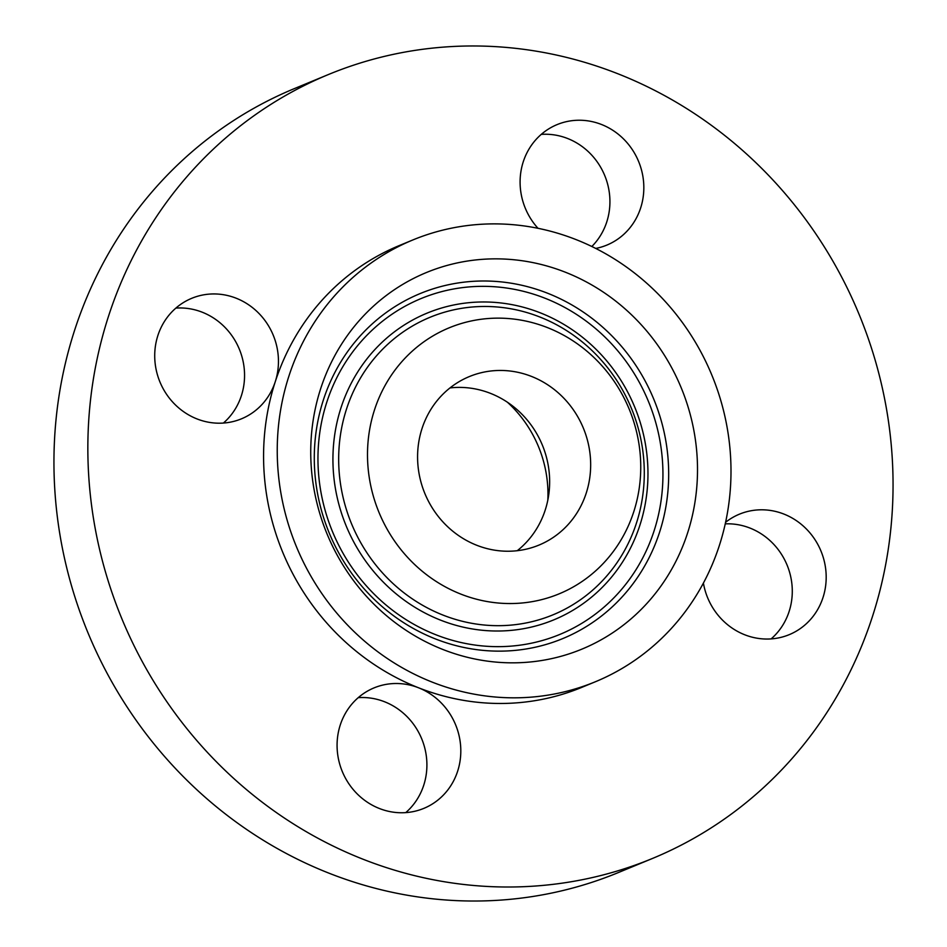 <?xml version="1.0" encoding="UTF-8"?>
<svg xmlns="http://www.w3.org/2000/svg" width="947" height="947" viewBox="0 0 947 947"><rect width="100%" height="100%" fill="white"/><g stroke="black" fill="none" stroke-linecap="round" stroke-linejoin="round"><path stroke-width="1.42" d="M517.251 550.704A91.172 85.727 67.5 0 0 548.289 465.711A91.172 85.727 67.5 0 0 449.991 387.927M418.941 472.932A91.172 85.727 67.5 0 0 538.938 545.105A91.172 85.727 67.5 0 0 589.306 448.76A91.172 85.727 67.5 0 0 469.31 376.586A91.172 85.727 67.5 0 0 418.941 472.932M411.164 352.142A143.932 135.338 67.5 0 0 404.002 553.308A143.932 135.338 67.5 0 0 597.083 569.549A143.932 135.338 67.5 0 0 604.245 368.383A143.932 135.338 67.5 0 0 411.164 352.142M727.426 429.169A239.011 224.735 67.5 0 0 412.845 239.958A239.011 224.735 67.5 0 0 280.809 492.523A239.011 224.735 67.5 0 0 595.403 681.745A239.011 224.735 67.5 0 0 727.426 429.169M635.697 614.71A203.723 191.554 67.5 0 0 645.842 329.97A203.723 191.554 67.5 0 0 372.55 306.982A203.723 191.554 67.5 0 0 362.405 591.721A203.723 191.554 67.5 0 0 635.697 614.71M412.845 239.958L399.172 245.604A239.011 224.735 67.5 0 0 275.269 381.7A239.011 224.735 67.5 0 0 267.137 498.169A239.011 224.735 67.5 0 0 418.55 687.782A239.011 224.735 67.5 0 0 581.73 687.392L595.403 681.745M886.723 410.288A424.126 398.805 67.5 0 0 328.479 74.505A424.126 398.805 67.5 0 0 94.179 522.697A424.126 398.805 67.5 0 0 652.424 858.479A424.126 398.805 67.5 0 0 886.723 410.288M703.408 583.044A65.189 61.295 67.5 0 0 775.238 638.467A65.189 61.295 67.5 0 0 789.206 634.668A65.189 61.295 67.5 0 0 823.499 558.28A65.189 61.295 67.5 0 0 753.386 510.374A65.189 61.295 67.5 0 0 739.418 514.174A65.189 61.295 67.5 0 0 725.58 522.306M459.84 739.5A65.189 61.295 67.5 0 0 418.55 687.782A65.189 61.295 67.5 0 0 374.053 687.889A65.189 61.295 67.5 0 0 338.043 756.771A65.189 61.295 67.5 0 0 423.83 808.383A65.189 61.295 67.5 0 0 459.84 739.5M227.517 422.622A65.189 61.295 67.5 0 0 241.485 418.811A65.189 61.295 67.5 0 0 275.269 381.7A65.189 61.295 67.5 0 0 205.665 294.517A65.189 61.295 67.5 0 0 191.696 298.329A65.189 61.295 67.5 0 0 157.403 374.704A65.189 61.295 67.5 0 0 227.517 422.622M595.77 248.422A65.189 61.295 67.5 0 0 606.849 245.095A65.189 61.295 67.5 0 0 642.859 176.213A65.189 61.295 67.5 0 0 557.073 124.613A65.189 61.295 67.5 0 0 521.063 193.496A65.189 61.295 67.5 0 0 537.979 228.274M328.479 74.505L294.576 88.521A424.126 398.805 67.5 0 0 60.277 536.712A424.126 398.805 67.5 0 0 618.521 872.495L652.424 858.479M591.839 246.48A65.189 61.295 67.5 0 0 608.957 190.229A65.189 61.295 67.5 0 0 541.258 134.379M223.385 423.06A65.189 61.295 67.5 0 0 239.331 349.171A65.189 61.295 67.5 0 0 175.882 308.095M405.742 812.621A65.189 61.295 67.5 0 0 425.937 753.504A65.189 61.295 67.5 0 0 358.238 697.655M771.118 638.905A65.189 61.295 67.5 0 0 787.383 565.821A65.189 61.295 67.5 0 0 725.248 523.857M547.828 500.099A118.197 111.142 67.5 0 0 507.367 402.191M595.45 587.649A160.978 151.366 -112.5 0 1 379.498 569.49A160.978 151.366 -112.5 0 1 387.512 344.495A160.978 151.366 -112.5 0 1 603.464 362.654A160.978 151.366 -112.5 0 1 595.45 587.649M370.916 325.093A186.666 175.526 67.5 0 0 361.636 585.992A186.666 175.526 67.5 0 0 612.046 607.051A186.666 175.526 67.5 0 0 621.339 346.152A186.666 175.526 67.5 0 0 370.916 325.093M607.808 603.736A181.706 170.862 -112.5 0 1 364.05 583.234A181.706 170.862 -112.5 0 1 373.094 329.26A181.706 170.862 -112.5 0 1 616.852 349.763A181.706 170.862 -112.5 0 1 607.808 603.736M383.275 341.169A165.938 156.03 67.5 0 0 375.024 573.101A165.938 156.03 67.5 0 0 597.628 591.816A165.938 156.03 67.5 0 0 605.879 359.896A165.938 156.03 67.5 0 0 383.275 341.169"/></g></svg>
